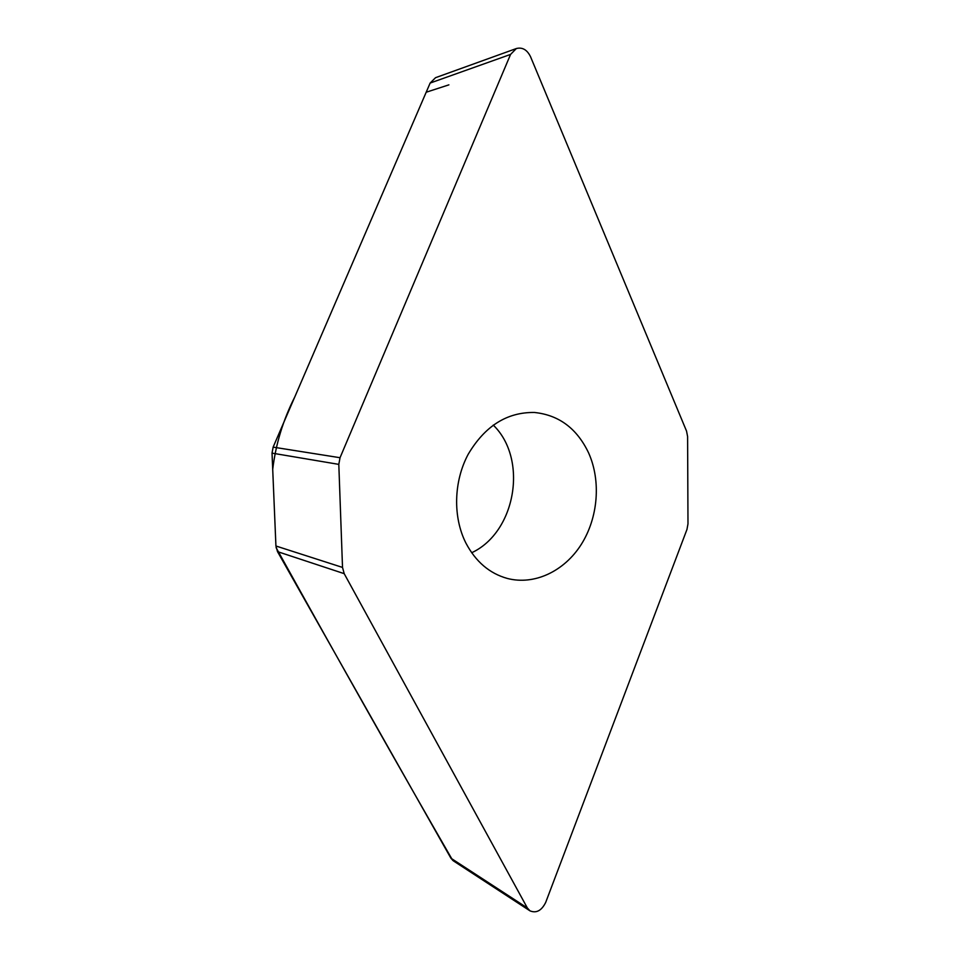 <?xml version="1.0" encoding="UTF-8"?>
<svg xmlns="http://www.w3.org/2000/svg" width="960" height="960" viewBox="0 0 960 960"><rect width="100%" height="100%" fill="white"/><g stroke="black" fill="none" stroke-linecap="round" stroke-linejoin="round"><path stroke-width="1.44" d="M342.516 567.42L344.196 573.66L527.364 907.98L529.98 910.848C536.352 913.464 541.596 910.644 545.7 902.4L686.976 529.416L687.984 523.836L687.6 436.548L686.544 431.1L530.52 56.676C527.076 49.728 522.36 47.016 516.348 48.54L510.564 54.42L340.032 457.716L338.808 464.376L342.516 567.42L275.928 546L272.028 453.12L273.132 447.132L430.14 83.064L435.54 77.688L516.348 48.54M529.98 910.848L453.384 860.868L450.9 858.192L277.512 551.628L275.928 546L272.712 469.32C275.748 444.156 283.116 420.012 294.816 396.864L426.192 92.232L448.896 84.852M493.248 425.076C528.288 459.024 515.94 532.176 471.684 552.744M588.612 452.916C576.984 428.508 558.936 415.02 534.468 412.476C507.024 412.056 484.92 426.012 468.144 454.356C453.636 481.524 452.796 517.092 465.864 543C475.692 561.66 489.516 573.48 507.336 578.448C534.492 585.528 564.312 571.188 581.232 544.488C598.164 517.752 601.176 480.948 588.612 452.916M276.096 547.644C340.392 663.54 399.252 767.784 452.688 860.364M344.196 573.66L277.512 551.628M450.9 858.192L527.364 907.98M272.028 453.12L338.808 464.376M430.14 83.064L510.564 54.42M273.132 447.132L340.032 457.716"/></g></svg>
